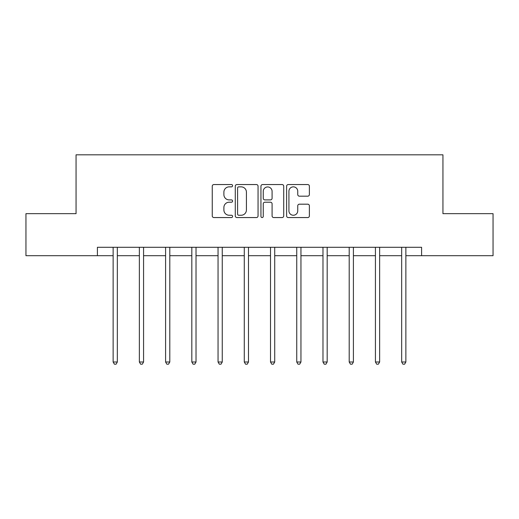 <?xml version="1.0" encoding="UTF-8"?>
<svg xmlns="http://www.w3.org/2000/svg" width="519" height="519" viewBox="0 0 519 519"><rect width="100%" height="100%" fill="white"/><g stroke="black" fill="none" stroke-linecap="round" stroke-linejoin="round"><path stroke-width="0.78" d="M232.596 185.705A1.155 1.155 0 0 0 231.442 184.55L213.906 184.55A1.648 1.648 0 0 0 212.258 186.198L212.258 215.91A1.648 1.648 0 0 0 213.906 217.558L231.442 217.558A1.155 1.155 0 0 0 232.596 216.404A1.155 1.155 0 0 0 231.442 215.249L229.171 215.249A5.281 5.281 0 0 1 223.89 209.968L223.89 207.49A5.281 5.281 0 0 1 229.171 202.209L231.442 202.209A1.155 1.155 0 0 0 232.596 201.054A1.155 1.155 0 0 0 231.442 199.899L229.171 199.899A5.281 5.281 0 0 1 223.89 194.619L223.89 192.14A5.281 5.281 0 0 1 229.171 186.859L231.442 186.859A1.155 1.155 0 0 0 232.596 185.705M307.735 196.182A1.648 1.648 0 0 0 309.382 194.534L309.382 186.198A1.648 1.648 0 0 0 307.735 184.55L288.259 184.55A1.648 1.648 0 0 0 286.611 186.198L286.611 215.91A1.648 1.648 0 0 0 288.259 217.558L307.735 217.558A1.648 1.648 0 0 0 309.382 215.91L309.382 205.842A1.648 1.648 0 0 0 307.735 204.188L299.398 204.188A1.648 1.648 0 0 0 297.75 205.842L297.75 210.831A4.418 4.418 0 0 1 293.332 215.249A4.418 4.418 0 0 1 288.921 210.831L288.921 191.277A4.418 4.418 0 0 1 293.332 186.859A4.418 4.418 0 0 1 297.75 191.277L297.75 194.534A1.648 1.648 0 0 0 299.398 196.182L307.735 196.182M97.41 255.698L25.95 255.698L25.95 213.666L76.059 213.666L76.059 154.811L442.941 154.811L442.941 213.666L493.05 213.666L493.05 255.698L421.59 255.698L421.59 247.291L97.41 247.291L97.41 255.698L113.129 255.698M258.053 186.198A1.648 1.648 0 0 0 256.405 184.55L236.93 184.55A1.648 1.648 0 0 0 235.282 186.198L235.282 215.91A1.648 1.648 0 0 0 236.93 217.558L256.405 217.558A1.648 1.648 0 0 0 258.053 215.91L258.053 186.198M262.595 184.55L282.07 184.55A1.648 1.648 0 0 1 283.718 186.198L283.718 215.91A1.648 1.648 0 0 1 282.07 217.558L273.734 217.558A1.648 1.648 0 0 1 272.086 215.91L272.086 203.857A1.648 1.648 0 0 0 270.431 202.209L264.904 202.209A1.648 1.648 0 0 0 263.256 203.857L263.256 216.404A1.155 1.155 0 0 1 262.101 217.558A1.155 1.155 0 0 1 260.947 216.404L260.947 186.198A1.648 1.648 0 0 1 262.595 184.55M117.333 255.698L139.364 255.698M143.568 255.698L165.593 255.698M169.797 255.698L191.822 255.698M196.026 255.698L218.051 255.698M222.255 255.698L244.28 255.698M248.484 255.698L270.516 255.698M274.72 255.698L296.745 255.698M300.949 255.698L322.974 255.698M327.178 255.698L349.203 255.698M353.407 255.698L375.432 255.698M379.636 255.698L401.667 255.698M405.871 255.698L421.59 255.698M238.746 186.859A1.155 1.155 0 0 0 237.592 188.014L237.592 214.094A1.155 1.155 0 0 0 238.746 215.249L241.14 215.249A5.281 5.281 0 0 0 246.421 209.968L246.421 192.14A5.281 5.281 0 0 0 241.14 186.859L238.746 186.859M272.086 191.355A4.418 4.418 0 0 0 267.668 186.944A4.418 4.418 0 0 0 263.256 191.355L263.256 198.245A1.648 1.648 0 0 0 264.904 199.899L270.431 199.899A1.648 1.648 0 0 0 272.086 198.245L272.086 191.355M117.553 247.291L117.456 247.537A1.68 1.68 0 0 0 117.333 248.166L117.333 362.003L113.129 362.003L113.129 248.166A1.68 1.68 0 0 0 113.012 247.537L112.908 247.291M117.333 362.003L116.074 364.189L114.394 364.189L113.129 362.003M143.789 247.291L143.685 247.537A1.68 1.68 0 0 0 143.568 248.166L143.568 362.003L139.364 362.003L139.364 248.166A1.68 1.68 0 0 0 139.241 247.537L139.144 247.291M143.568 362.003L142.303 364.189L140.623 364.189L139.364 362.003M170.018 247.291L169.921 247.537A1.68 1.68 0 0 0 169.797 248.166L169.797 362.003L165.593 362.003L165.593 248.166A1.68 1.68 0 0 0 165.47 247.537L165.373 247.291M169.797 362.003L168.532 364.189L166.852 364.189L165.593 362.003M196.247 247.291L196.15 247.537A1.68 1.68 0 0 0 196.026 248.166L196.026 362.003L191.822 362.003L191.822 248.166A1.68 1.68 0 0 0 191.699 247.537L191.602 247.291M196.026 362.003L194.768 364.189L193.081 364.189L191.822 362.003M222.476 247.291L222.379 247.537A1.68 1.68 0 0 0 222.255 248.166L222.255 362.003L218.051 362.003L218.051 248.166A1.68 1.68 0 0 0 217.928 247.537L217.831 247.291M222.255 362.003L220.997 364.189L219.316 364.189L218.051 362.003M248.705 247.291L248.607 247.537A1.68 1.68 0 0 0 248.484 248.166L248.484 362.003L244.28 362.003L244.28 248.166A1.68 1.68 0 0 0 244.164 247.537L244.06 247.291M248.484 362.003L247.226 364.189L245.545 364.189L244.28 362.003M274.94 247.291L274.836 247.537A1.68 1.68 0 0 0 274.72 248.166L274.72 362.003L270.516 362.003L270.516 248.166A1.68 1.68 0 0 0 270.393 247.537L270.295 247.291M274.72 362.003L273.455 364.189L271.774 364.189L270.516 362.003M301.169 247.291L301.072 247.537A1.68 1.68 0 0 0 300.949 248.166L300.949 362.003L296.745 362.003L296.745 248.166A1.68 1.68 0 0 0 296.621 247.537L296.524 247.291M300.949 362.003L299.684 364.189L298.003 364.189L296.745 362.003M327.398 247.291L327.301 247.537A1.68 1.68 0 0 0 327.178 248.166L327.178 362.003L322.974 362.003L322.974 248.166A1.68 1.68 0 0 0 322.85 247.537L322.753 247.291M327.178 362.003L325.919 364.189L324.232 364.189L322.974 362.003M353.627 247.291L353.53 247.537A1.68 1.68 0 0 0 353.407 248.166L353.407 362.003L349.203 362.003L349.203 248.166A1.68 1.68 0 0 0 349.079 247.537L348.982 247.291M353.407 362.003L352.148 364.189L350.468 364.189L349.203 362.003M379.856 247.291L379.759 247.537A1.68 1.68 0 0 0 379.636 248.166L379.636 362.003L375.432 362.003L375.432 248.166A1.68 1.68 0 0 0 375.315 247.537L375.211 247.291M379.636 362.003L378.377 364.189L376.697 364.189L375.432 362.003M406.092 247.291L405.988 247.537A1.68 1.68 0 0 0 405.871 248.166L405.871 362.003L401.667 362.003L401.667 248.166A1.68 1.68 0 0 0 401.544 247.537L401.447 247.291M405.871 362.003L404.606 364.189L402.926 364.189L401.667 362.003"/></g></svg>
